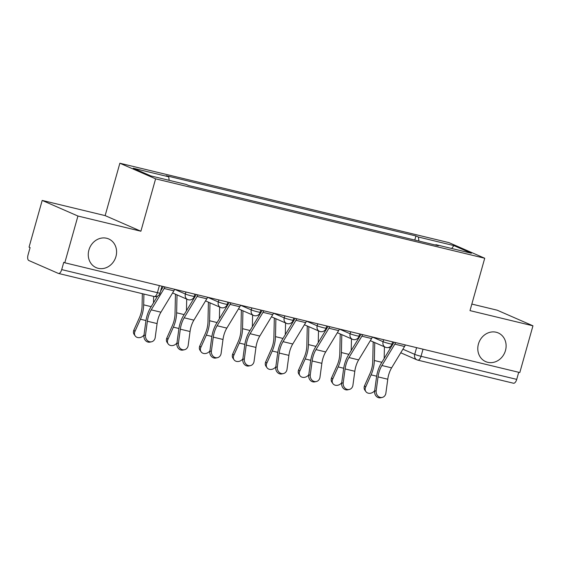 <?xml version="1.0" encoding="UTF-8"?>
<svg xmlns="http://www.w3.org/2000/svg" width="561" height="561" viewBox="0 0 561 561"><rect width="100%" height="100%" fill="white"/><g stroke="black" fill="none" stroke-linecap="round" stroke-linejoin="round"><path stroke-width="0.84" d="M115.945 256.552A15.659 13.864 -66.4 0 1 96.162 267.639A15.659 13.864 -66.4 0 1 88.904 250.031A15.659 13.864 -66.4 0 1 108.694 238.944A15.659 13.864 -66.4 0 1 115.945 256.552M505.475 350.534A15.659 13.864 -66.4 0 1 485.686 361.621A15.659 13.864 -66.4 0 1 478.435 344.005A15.659 13.864 -66.4 0 1 498.224 332.925A15.659 13.864 -66.4 0 1 505.475 350.534M42.194 200.424L77.937 216.034L64.796 262.779L519.809 372.553L532.95 325.808L469.999 310.619L484.725 258.242L448.982 242.633L119.865 163.23L105.145 215.613L42.194 200.424L29.053 247.163L30.098 247.618L28.05 254.904A4.895 2.244 -76.4 0 0 28.814 260.507L58.302 273.389A4.895 2.244 -76.4 0 0 58.477 273.445A4.895 2.244 -76.4 0 0 61.71 269.603L157.403 292.688A4.895 0.351 15.7 0 0 160.025 293.101L161.961 286.215M532.95 325.808L497.207 310.198L471.836 304.076M77.937 216.034L140.888 231.223L155.607 178.84L484.725 258.242M64.796 262.779L63.758 262.324L61.71 269.603M518.715 372.287L516.723 379.376A4.895 2.244 103.6 0 1 513.49 383.226L417.798 360.134A4.895 2.244 -76.4 0 0 421.031 356.291L516.723 379.376M418.934 241.069L418.387 237.03L453.877 245.592L471.38 253.242L435.89 244.68L435.539 245.073M418.387 237.03L415.939 235.964L166.252 175.726L168.7 176.792L133.209 168.23L150.72 175.881L186.203 184.443L188.65 185.509L438.344 245.746L435.89 244.68M119.865 163.23L155.607 178.84M105.145 215.613L140.888 231.223M414.782 240.066L415.939 235.964M168.7 176.792L169.177 180.333M453.877 245.592L451.689 248.488M376.179 390.765A5.624 4.874 77.5 0 0 382.251 397.426A5.624 4.874 77.5 0 0 385.891 393.107L387.763 379.222L378.044 376.88L376.179 390.765L374.629 391.108L376.501 377.223A18.345 8.429 103.6 0 1 381.15 363.465L394.032 342.203M382.251 397.426L380.702 397.77A5.624 4.874 -102.5 0 1 374.629 391.108M395.596 342.582A6.115 2.812 103.6 0 1 394.832 344.145L381.894 365.506A15.168 6.963 -76.4 0 0 378.044 376.88M405.315 344.931A6.115 2.812 103.6 0 1 404.551 346.495L391.613 367.848A15.168 6.963 -76.4 0 0 387.763 379.222M365.87 391.585L364.832 390.112A5.624 4.635 -35.2 0 1 364.573 385.695L365.611 387.167A5.624 4.635 144.8 0 0 365.87 391.585A5.624 4.635 144.8 0 0 374.692 390.61M373.184 341.901L372.756 361.515A15.168 6.963 103.6 0 1 370.064 373.395L364.573 385.695M365.611 387.167L371.102 374.867A18.345 8.429 -76.4 0 0 374.355 360.499L374.748 342.582M384.173 358.479L384.425 346.81M343.22 382.812A5.624 4.874 77.5 0 0 349.3 389.474A5.624 4.874 77.5 0 0 352.939 385.155L354.811 371.27L345.092 368.928L343.22 382.812L341.67 383.156L343.542 369.271A18.345 8.429 103.6 0 1 348.199 355.513L361.074 334.258M349.3 389.474L347.75 389.818A5.624 4.874 -102.5 0 1 341.67 383.156M362.644 334.637A6.115 2.812 103.6 0 1 361.88 336.2L348.942 357.553A15.168 6.963 -76.4 0 0 345.092 368.928M372.364 336.979A6.115 2.812 103.6 0 1 371.599 338.542L358.654 359.896A15.168 6.963 -76.4 0 0 354.811 371.27M310.268 374.86A5.624 4.874 77.5 0 0 316.341 381.529A5.624 4.874 77.5 0 0 319.987 377.202L321.86 363.325L312.14 360.975L310.268 374.86L308.718 375.204L310.591 361.319A18.345 8.429 103.6 0 1 315.24 347.561L328.122 326.306M316.341 381.529L314.798 381.873A5.624 4.874 -102.5 0 1 308.718 375.204M329.693 326.684A6.115 2.812 103.6 0 1 328.928 328.248L315.983 349.601A15.168 6.963 -76.4 0 0 312.14 360.975M339.405 329.026A6.115 2.812 103.6 0 1 338.641 330.59L325.703 351.95A15.168 6.963 -76.4 0 0 321.86 363.325M332.918 383.633L331.881 382.16A5.624 4.635 -35.2 0 1 331.621 377.742L332.659 379.215A5.624 4.635 144.8 0 0 332.918 383.633A5.624 4.635 144.8 0 0 341.74 382.658M340.225 333.949L339.805 353.563A15.168 6.963 103.6 0 1 337.112 365.442L331.621 377.742M332.659 379.215L338.15 366.915A18.345 8.429 -76.4 0 0 341.404 352.546L341.796 334.637M351.214 350.527L351.474 338.858M299.967 375.681L298.929 374.208A5.624 4.635 -35.2 0 1 298.669 369.797L299.707 371.27A5.624 4.635 144.8 0 0 299.967 375.681A5.624 4.635 144.8 0 0 308.788 374.706M307.274 325.997L306.846 345.611A15.168 6.963 103.6 0 1 304.16 357.49L298.669 369.797M299.707 371.27L305.198 358.963A18.345 8.429 -76.4 0 0 308.452 344.594L308.838 326.684M318.262 342.582L318.515 330.906M277.316 366.908A5.624 4.874 77.5 0 0 283.389 373.577A5.624 4.874 77.5 0 0 287.029 369.257L288.901 355.372L279.189 353.03L277.316 366.908L275.767 367.252L277.639 353.374A18.345 8.429 103.6 0 1 282.288 339.608L295.17 318.353M283.389 373.577L281.839 373.921A5.624 4.874 -102.5 0 1 275.767 367.252M296.741 318.732A6.115 2.812 103.6 0 1 295.97 320.296L283.032 341.656A15.168 6.963 -76.4 0 0 279.189 353.03M306.453 321.074A6.115 2.812 103.6 0 1 305.689 322.645L292.751 343.998A15.168 6.963 -76.4 0 0 288.901 355.372M244.358 358.963A5.624 4.874 77.5 0 0 250.437 365.625A5.624 4.874 77.5 0 0 254.077 361.305L255.949 347.42L246.23 345.078L244.358 358.963L242.815 359.306L244.687 345.422A18.345 8.429 103.6 0 1 249.336 331.663L262.218 310.401M250.437 365.625L248.888 365.968A5.624 4.874 -102.5 0 1 242.815 359.306M263.782 310.78A6.115 2.812 103.6 0 1 263.018 312.344L250.08 333.704A15.168 6.963 -76.4 0 0 246.23 345.078M273.502 313.129A6.115 2.812 103.6 0 1 272.737 314.693L259.792 336.046A15.168 6.963 -76.4 0 0 255.949 347.42M211.406 351.011A5.624 4.874 77.5 0 0 217.486 357.673A5.624 4.874 77.5 0 0 221.125 353.353L222.998 339.475L213.278 337.126L211.406 351.011L209.856 351.354L211.728 337.47A18.345 8.429 103.6 0 1 216.385 323.711L229.26 302.456M217.486 357.673L215.936 358.016A5.624 4.874 -102.5 0 1 209.856 351.354M230.83 302.835A6.115 2.812 103.6 0 1 230.066 304.399L217.121 325.752A15.168 6.963 -76.4 0 0 213.278 337.126M240.55 305.177A6.115 2.812 103.6 0 1 239.778 306.741L226.84 328.101A15.168 6.963 -76.4 0 0 222.998 339.475M267.015 367.728L265.977 366.256A5.624 4.635 -35.2 0 1 265.711 361.845L266.755 363.318A5.624 4.635 144.8 0 0 267.015 367.728A5.624 4.635 144.8 0 0 275.83 366.754M274.322 318.052L273.894 337.666A15.168 6.963 103.6 0 1 271.201 349.538L265.711 361.845M266.755 363.318L272.239 351.018A18.345 8.429 -76.4 0 0 275.493 336.642L275.886 318.732M285.311 334.629L285.563 322.961M234.056 359.783L233.018 358.311A5.624 4.635 -35.2 0 1 232.759 353.893L233.797 355.365A5.624 4.635 144.8 0 0 234.056 359.783A5.624 4.635 144.8 0 0 242.878 358.809M241.37 310.1L240.942 329.714A15.168 6.963 103.6 0 1 238.25 341.593L232.759 353.893M233.797 355.365L239.288 343.066A18.345 8.429 -76.4 0 0 242.541 328.697L242.934 310.78M252.352 326.677L252.611 315.009M201.104 351.831L200.067 350.359A5.624 4.635 -35.2 0 1 199.807 345.941L200.845 347.413A5.624 4.635 144.8 0 0 201.104 351.831A5.624 4.635 144.8 0 0 209.926 350.856M208.412 302.148L207.984 321.762A15.168 6.963 103.6 0 1 205.298 333.641L199.807 345.941M200.845 347.413L206.336 335.113A18.345 8.429 -76.4 0 0 209.59 320.745L209.982 302.835M219.4 318.725L219.653 307.056M178.454 343.059A5.624 4.874 77.5 0 0 184.527 349.727A5.624 4.874 77.5 0 0 188.173 345.408L190.046 331.523L180.326 329.181L178.454 343.059L176.904 343.402L178.777 329.517A18.345 8.429 103.6 0 1 183.426 315.759L196.308 294.504M184.527 349.727L182.977 350.071A5.624 4.874 -102.5 0 1 176.904 343.402M197.879 294.883A6.115 2.812 103.6 0 1 197.107 296.446L184.169 317.799A15.168 6.963 -76.4 0 0 180.326 329.181M207.591 297.225A6.115 2.812 103.6 0 1 206.827 298.789L193.889 320.149A15.168 6.963 -76.4 0 0 190.046 331.523M168.153 343.879L167.115 342.406A5.624 4.635 -35.2 0 1 166.855 337.995L167.893 339.468A5.624 4.635 144.8 0 0 168.153 343.879A5.624 4.635 144.8 0 0 176.974 342.904M175.46 294.195L175.032 313.809A15.168 6.963 103.6 0 1 172.339 325.689L166.855 337.995M167.893 339.468L173.377 327.161A18.345 8.429 -76.4 0 0 176.638 312.793L177.024 294.883M186.448 310.78L186.701 299.111M145.502 335.113A5.624 4.874 77.5 0 0 151.575 341.775A5.624 4.874 77.5 0 0 155.215 337.456L157.087 323.571L147.375 321.229L145.502 335.113L143.953 335.45L145.825 321.572A18.345 8.429 103.6 0 1 150.474 307.814L157.55 296.131M151.575 341.775L150.025 342.119A5.624 4.874 -102.5 0 1 143.953 335.45M164.92 286.93A6.115 2.812 103.6 0 1 164.156 288.494L151.218 309.854A15.168 6.963 -76.4 0 0 147.375 321.229M174.639 289.28A6.115 2.812 103.6 0 1 173.875 290.843L160.937 312.197A15.168 6.963 -76.4 0 0 157.087 323.571M160.579 291.131L163.356 286.552M135.201 335.927L134.156 334.454A5.624 4.635 -35.2 0 1 133.897 330.043L134.935 331.516A5.624 4.635 144.8 0 0 135.201 335.927A5.624 4.635 144.8 0 0 144.016 334.959M142.347 293.684L142.08 305.864A15.168 6.963 103.6 0 1 139.387 317.743L133.897 330.043M134.935 331.516L140.425 319.216A18.345 8.429 -76.4 0 0 143.679 304.84L143.918 294.062M153.497 302.828L153.637 296.404M174.625 289.322L185.368 294.013A4.895 0.351 15.7 0 0 191.673 295.942A4.895 0.351 15.7 0 0 194.302 296.355L194.912 294.167M207.577 297.267L218.32 301.965A4.895 0.351 15.7 0 0 224.631 303.894A4.895 0.351 15.7 0 0 227.254 304.307L227.871 302.12M240.529 305.219L251.272 309.91A4.895 0.351 15.7 0 0 257.583 311.839A4.895 0.351 15.7 0 0 260.206 312.253L260.823 310.072M273.48 313.171L284.224 317.863A4.895 0.351 15.7 0 0 290.535 319.791A4.895 0.351 15.7 0 0 293.165 320.205L293.775 318.017M306.439 321.123L317.182 325.815A4.895 0.351 15.7 0 0 323.487 327.743A4.895 0.351 15.7 0 0 326.116 328.157L326.733 325.969M339.391 329.069L350.134 333.76A4.895 0.351 15.7 0 0 356.445 335.695A4.895 0.351 15.7 0 0 359.068 336.109L359.685 333.921M372.343 337.021L383.086 341.712A4.895 0.351 15.7 0 0 389.397 343.641A4.895 0.351 15.7 0 0 392.02 344.054L392.637 341.866M391.915 344.398L392.539 344.671M402.91 349.201L414.719 354.363A4.895 0.351 15.7 0 0 421.031 356.291L423.022 349.201M416.606 347.652L414.719 354.363A4.895 4.334 -66.4 0 0 416.984 359.867A4.895 4.895 0 0 0 417.798 360.134A4.895 2.244 -76.4 0 1 417.622 360.078A4.895 4.334 -66.4 0 1 416.984 359.867L400.743 352.771M185.929 292L185.368 294.013A4.895 4.334 113.6 0 0 187.633 299.518A4.895 4.334 113.6 0 0 188.272 299.728M218.888 299.953L218.32 301.965A4.895 4.334 113.6 0 0 220.585 307.463A4.895 4.334 113.6 0 0 221.223 307.68M251.84 307.898L251.272 309.91A4.895 4.334 113.6 0 0 253.537 315.415A4.895 4.334 113.6 0 0 254.175 315.633M284.792 315.85L284.224 317.863A4.895 4.334 113.6 0 0 286.496 323.367A4.895 4.334 113.6 0 0 287.134 323.578M317.743 323.802L317.182 325.815A4.895 4.334 113.6 0 0 319.447 331.313A4.895 4.334 113.6 0 0 320.086 331.53M350.702 331.754L350.134 333.76A4.895 4.334 113.6 0 0 352.399 339.265A4.895 4.334 113.6 0 0 353.037 339.482M383.654 339.7L383.086 341.712A4.895 4.334 113.6 0 0 385.358 347.217A4.895 4.334 113.6 0 0 385.989 347.427M159.394 285.598L157.403 292.688A4.895 2.244 -76.4 0 1 154.17 296.538A4.895 4.895 0 0 0 160.025 293.101M153.995 296.474A4.895 2.244 -76.4 0 0 154.17 296.538L58.477 273.445M404.551 346.495L394.832 344.145M391.613 367.848L381.894 365.506M371.102 374.867L376.648 376.207M374.355 360.499L381.852 362.301M371.599 338.542L361.88 336.2M358.654 359.896L348.942 357.553M338.641 330.59L328.928 328.248M325.703 351.95L315.983 349.601M338.15 366.915L343.697 368.254M341.404 352.546L348.9 354.356M305.198 358.963L310.745 360.302M308.452 344.594L315.948 346.403M305.689 322.645L295.97 320.296M292.751 343.998L283.032 341.656M272.737 314.693L263.018 312.344M259.792 336.046L250.08 333.704M239.778 306.741L230.066 304.399M226.84 328.101L217.121 325.752M272.239 351.018L277.786 352.35M275.493 336.642L282.989 338.451M239.288 343.066L244.834 344.405M242.541 328.697L250.038 330.499M206.336 335.113L211.883 336.453M209.59 320.745L217.086 322.554M206.827 298.789L197.107 296.446M193.889 320.149L184.169 317.799M173.377 327.161L178.931 328.501M176.638 312.793L184.127 314.602M173.875 290.843L164.156 288.494M160.937 312.197L151.218 309.854M140.425 319.216L145.972 320.548M143.679 304.84L151.175 306.65M359.159 335.78L359.945 336.116M370.316 340.646L385.358 347.217A4.895 4.895 0 0 0 392.02 344.054M326.207 327.827L326.993 328.171M337.364 332.701L352.399 339.265A4.895 4.895 0 0 0 359.068 336.109M293.256 319.875L294.041 320.219M304.413 324.749L319.447 331.313A4.895 4.895 0 0 0 326.116 328.157M260.304 311.923L261.089 312.267M271.461 316.797L286.496 323.367A4.895 4.895 0 0 0 293.165 320.205M227.345 303.978L228.131 304.321M238.502 308.852L253.537 315.415A4.895 4.895 0 0 0 260.206 312.253M194.394 296.026L195.179 296.369M205.55 300.899L220.585 307.463A4.895 4.895 0 0 0 227.254 304.307M161.442 288.074L162.227 288.417M172.599 292.947L187.633 299.518A4.895 4.895 0 0 0 194.302 296.355M390.372 348.241L388.584 347.455"/></g></svg>
